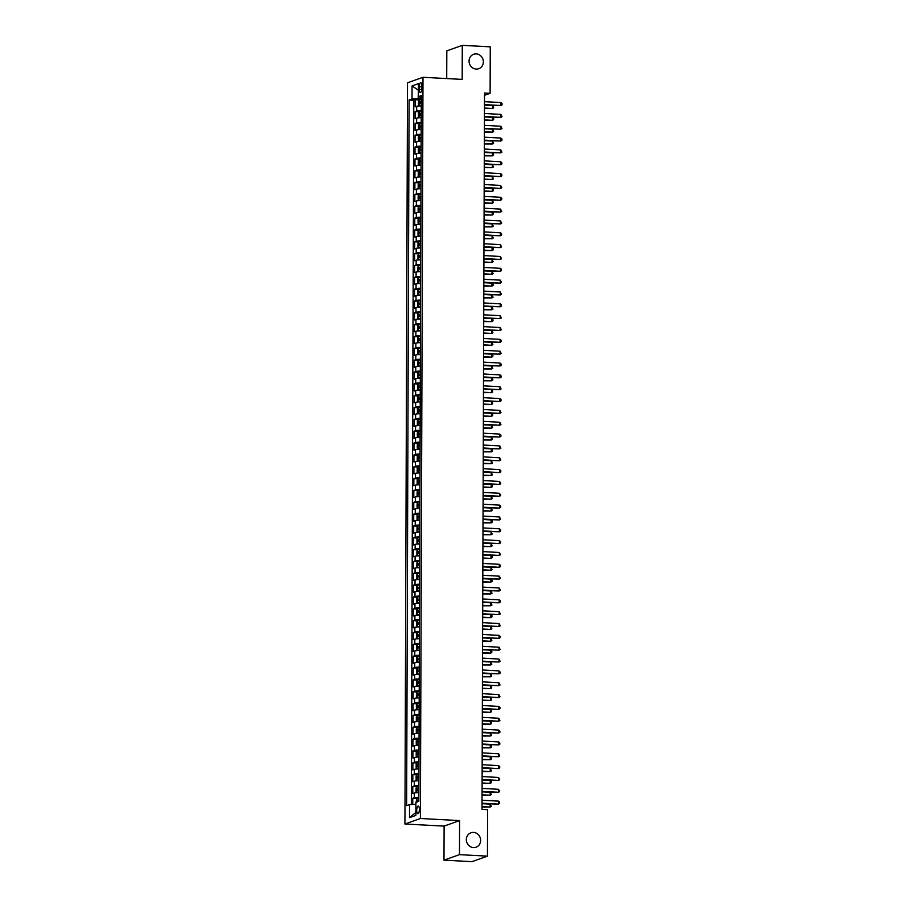 <?xml version="1.0" encoding="UTF-8"?>
<svg xmlns="http://www.w3.org/2000/svg" width="907" height="907" viewBox="0 0 907 907"><rect width="100%" height="100%" fill="white"/><g stroke="black" fill="none" stroke-linecap="round" stroke-linejoin="round"><path stroke-width="1.36" d="M473.533 832.422A7.653 7.097 -109.6 0 1 476.073 847.206A7.653 7.097 -109.6 0 1 466.459 841.016A7.653 7.097 -109.6 0 1 473.533 832.422M476.243 53.91A7.653 7.097 -109.6 0 1 478.783 68.694A7.653 7.097 -109.6 0 1 469.18 62.504A7.653 7.097 -109.6 0 1 476.243 53.91M419.385 809.407A3.821 1.326 -86.9 0 0 418.252 806.062A3.821 1.326 -86.9 0 0 416.71 810.359A3.821 1.326 -86.9 0 0 417.844 813.692A3.821 1.326 -86.9 0 0 419.385 809.407M443.988 860.153L459.464 854.643L459.577 820.597L444.113 826.107L443.988 860.153L471.98 861.65L487.444 856.14L487.603 809.668L482.002 809.373L484.508 93.024L490.109 93.319L490.268 46.847L462.287 45.35L446.822 50.86L446.72 78.569M444.113 826.107L404.93 824.01L407.515 82.798L422.991 77.288L420.395 818.499L404.93 824.01M421.256 105.892A4.784 0.646 -179.8 0 0 416.687 106.3L415.168 106.833L415.191 99.736L419.227 99.951M421.245 110.631A4.784 0.646 -179.8 0 0 416.676 111.028L415.145 111.572L419.181 111.788M415.145 111.572L415.123 118.681L416.653 118.137A4.784 0.646 -179.8 0 1 421.222 117.729M421.177 129.576A4.784 0.646 -179.8 0 0 416.608 129.973L415.077 130.517L415.111 123.42L419.147 123.635M421.131 141.413A4.784 0.646 -179.8 0 0 416.562 141.821L415.043 142.365L415.066 135.256L419.102 135.472M421.097 153.26A4.784 0.646 -179.8 0 0 416.528 153.657L414.998 154.201L415.021 147.093L419.057 147.308M421.052 165.097A4.784 0.646 -179.8 0 0 416.483 165.493L414.964 166.038L414.987 158.94L419.023 159.156M421.007 176.933A4.784 0.646 -179.8 0 0 416.438 177.341L414.918 177.885L414.941 170.777L418.977 170.992M420.973 188.781A4.784 0.646 -179.8 0 0 416.404 189.178L414.873 189.722L414.896 182.613L418.932 182.829M420.927 200.617A4.784 0.646 -179.8 0 0 416.358 201.014L414.839 201.558L414.862 194.461L418.898 194.676M420.882 212.453A4.784 0.646 -179.8 0 0 416.324 212.862L414.794 213.406L414.816 206.297L418.853 206.513M420.848 224.301A4.784 0.646 -179.8 0 0 416.279 224.698L414.748 225.242L414.782 218.134L418.807 218.349M420.803 236.137A4.784 0.646 -179.8 0 0 416.234 236.534L414.714 237.078L414.737 229.981L418.773 230.197M420.757 247.974A4.784 0.646 -179.8 0 0 416.2 248.382L414.669 248.926L414.692 241.818L418.728 242.033M420.723 259.821A4.784 0.646 -179.8 0 0 416.154 260.218L414.624 260.762L414.658 253.654L418.694 253.881M420.678 271.658A4.784 0.646 -179.8 0 0 416.109 272.066L414.59 272.599L414.612 265.502L418.649 265.717M420.644 283.494A4.784 0.646 -179.8 0 0 416.075 283.902L414.544 284.447L414.567 277.338L418.603 277.553M420.599 295.342A4.784 0.646 -179.8 0 0 416.03 295.739L414.499 296.283L414.533 289.186L418.569 289.401M420.553 307.178A4.784 0.646 -179.8 0 0 415.984 307.586L414.465 308.131L414.488 301.022L418.524 301.237M420.519 319.026A4.784 0.646 -179.8 0 0 415.95 319.423L414.42 319.967L414.442 312.858L418.478 313.074M420.474 330.862A4.784 0.646 -179.8 0 0 415.905 331.259L414.386 331.803L414.408 324.706L418.444 324.921M420.429 342.699A4.784 0.646 -179.8 0 0 415.86 343.107L414.34 343.651L414.363 336.542L418.399 336.758M420.395 354.546A4.784 0.646 -179.8 0 0 415.825 354.943L414.295 355.487L414.318 348.379L418.354 348.594M420.349 366.383A4.784 0.646 -179.8 0 0 415.78 366.779L414.261 367.324L414.284 360.226L418.32 360.442M420.304 378.219A4.784 0.646 -179.8 0 0 415.746 378.627L414.216 379.171L414.238 372.063L418.274 372.278M420.27 390.067A4.784 0.646 -179.8 0 0 415.701 390.464L414.17 391.008L414.193 383.899L418.229 384.115M420.224 401.903A4.784 0.646 -179.8 0 0 415.655 402.3L414.136 402.844L414.159 395.747L418.195 395.962M420.179 413.739A4.784 0.646 -179.8 0 0 415.621 414.148L414.091 414.692L414.114 407.583L418.15 407.799M420.145 425.587A4.784 0.646 -179.8 0 0 415.576 425.984L414.046 426.528L414.08 419.419L418.104 419.646M420.1 437.423A4.784 0.646 -179.8 0 0 415.531 437.832L414.011 438.364L414.034 431.267L418.07 431.483M420.054 449.26A4.784 0.646 -179.8 0 0 415.497 449.668L413.966 450.212L413.989 443.104L418.025 443.319M420.02 461.107A4.784 0.646 -179.8 0 0 415.451 461.504L413.921 462.048L413.955 454.951L417.991 455.167M419.975 472.944A4.784 0.646 -179.8 0 0 415.406 473.352L413.887 473.896L413.909 466.788L417.946 467.003M419.941 484.792A4.784 0.646 -179.8 0 0 415.372 485.188L413.841 485.733L413.864 478.624L417.9 478.839M419.896 496.628A4.784 0.646 -179.8 0 0 415.327 497.025L413.796 497.569L413.83 490.472L417.866 490.687M419.85 508.464A4.784 0.646 -179.8 0 0 415.281 508.872L413.762 509.417L413.785 502.308L417.821 502.523M419.816 520.312A4.784 0.646 -179.8 0 0 415.247 520.709L413.717 521.253L413.739 514.144L417.776 514.36M419.771 532.148A4.784 0.646 -179.8 0 0 415.202 532.545L413.683 533.089L413.705 525.992L417.742 526.207M419.726 543.985A4.784 0.646 -179.8 0 0 415.157 544.393L413.637 544.937L413.66 537.828L417.696 538.044M419.692 555.832A4.784 0.646 -179.8 0 0 415.123 556.229L413.592 556.773L413.615 549.665L417.651 549.88M419.646 567.669A4.784 0.646 -179.8 0 0 415.077 568.065L413.558 568.61L413.581 561.512L417.617 561.728M419.601 579.505A4.784 0.646 -179.8 0 0 415.043 579.913L413.513 580.457L413.535 573.349L417.571 573.564M419.567 591.353A4.784 0.646 -179.8 0 0 414.998 591.749L413.467 592.294L413.49 585.185L417.526 585.412M419.522 603.189A4.784 0.646 -179.8 0 0 414.952 603.597L413.433 604.13L413.456 597.033L417.492 597.248M419.476 615.025A4.784 0.646 -179.8 0 0 414.918 615.434L413.388 615.978L413.411 608.869L417.447 609.085M419.442 626.873A4.784 0.646 -179.8 0 0 414.873 627.27L413.343 627.814L413.377 620.717L417.413 620.932M419.397 638.709A4.784 0.646 -179.8 0 0 414.828 639.118L413.309 639.662L413.331 632.553L417.367 632.769M419.363 650.557A4.784 0.646 -179.8 0 0 414.794 650.954L413.263 651.498L413.286 644.389L417.322 644.605M419.317 662.393A4.784 0.646 -179.8 0 0 414.748 662.79L413.218 663.334L413.252 656.237L417.288 656.453M419.272 674.23A4.784 0.646 -179.8 0 0 414.703 674.638L413.184 675.182L413.207 668.074L417.243 668.289M419.238 686.077A4.784 0.646 -179.8 0 0 414.669 686.474L413.138 687.018L413.161 679.91L417.197 680.125M419.193 697.914A4.784 0.646 -179.8 0 0 414.624 698.311L413.093 698.855L413.127 691.758L417.163 691.973M419.147 709.75A4.784 0.646 -179.8 0 0 414.578 710.158L413.059 710.703L413.082 703.594L417.118 703.809M419.113 721.598A4.784 0.646 -179.8 0 0 414.544 721.995L413.014 722.539L413.036 715.43L417.073 715.646M419.068 733.434A4.784 0.646 -179.8 0 0 414.499 733.831L412.98 734.375L413.002 727.278L417.039 727.493M419.023 745.271A4.784 0.646 -179.8 0 0 414.454 745.679L412.934 746.223L412.957 739.114L416.993 739.33M418.989 757.118A4.784 0.646 -179.8 0 0 414.42 757.515L412.889 758.059L412.912 750.951L416.948 751.177M418.943 768.955A4.784 0.646 -179.8 0 0 414.374 769.363L412.855 769.896L412.878 762.798L416.914 763.014M418.898 780.791A4.784 0.646 -179.8 0 0 414.34 781.199L412.81 781.743L412.832 774.635L416.869 774.85M418.864 792.639A4.784 0.646 -179.8 0 0 414.295 793.035L412.764 793.58L412.798 786.482L416.823 786.698M419.283 86.777L419.272 89.374A3.707 1.281 -86.9 0 0 420.372 92.616A3.707 1.281 -86.9 0 0 421.857 88.455L421.868 85.848A3.707 1.281 -86.9 0 0 420.769 82.616A3.707 1.281 -86.9 0 0 419.283 86.777L421.868 86.913M418.388 90.303L418.161 98.58L412.016 98.942L409.091 99.985L406.631 805.665L409.556 804.622L409.51 817.649L415.86 815.393L415.905 802.366L418.83 801.323L421.29 95.632L418.365 96.675L421.29 97.514M412.016 98.942L412.061 85.916L418.41 83.648L418.365 96.675M415.191 99.736L413.785 100.235L411.336 804.52M418.841 797.378A4.784 0.646 0.2 0 0 414.272 797.775L412.753 798.319L412.73 804.441M412.798 786.482L414.318 785.938A4.784 0.646 0.2 0 1 418.887 785.53M412.832 774.635L414.363 774.09A4.784 0.646 0.2 0 1 418.932 773.694M412.878 762.798L414.397 762.254A4.784 0.646 0.2 0 1 418.966 761.857M412.912 750.951L414.442 750.418A4.784 0.646 0.2 0 1 419.011 750.01M412.957 739.114L414.488 738.57A4.784 0.646 0.2 0 1 419.057 738.173M413.002 727.278L414.522 726.734A4.784 0.646 0.2 0 1 419.091 726.326M413.036 715.43L414.567 714.886A4.784 0.646 0.2 0 1 419.136 714.489M413.082 703.594L414.612 703.05A4.784 0.646 0.2 0 1 419.17 702.653M413.127 691.758L414.646 691.213A4.784 0.646 0.2 0 1 419.215 690.805M413.161 679.91L414.692 679.366A4.784 0.646 0.2 0 1 419.261 678.969M413.207 668.074L414.737 667.529A4.784 0.646 0.2 0 1 419.295 667.133M413.252 656.237L414.771 655.693A4.784 0.646 0.2 0 1 419.34 655.285M413.286 644.389L414.816 643.845A4.784 0.646 0.2 0 1 419.385 643.448M413.331 632.553L414.85 632.009A4.784 0.646 0.2 0 1 419.419 631.612M413.377 620.717L414.896 620.173A4.784 0.646 0.2 0 1 419.465 619.764M413.411 608.869L414.941 608.325A4.784 0.646 0.2 0 1 419.51 607.928M413.456 597.033L414.975 596.489A4.784 0.646 0.2 0 1 419.544 596.08M413.49 585.185L415.021 584.652A4.784 0.646 0.2 0 1 419.59 584.244M413.535 573.349L415.066 572.805A4.784 0.646 0.2 0 1 419.635 572.408M413.581 561.512L415.1 560.968A4.784 0.646 0.2 0 1 419.669 560.56M413.615 549.665L415.145 549.12A4.784 0.646 0.2 0 1 419.714 548.724M413.66 537.828L415.191 537.284A4.784 0.646 0.2 0 1 419.76 536.887M413.705 525.992L415.225 525.448A4.784 0.646 0.2 0 1 419.794 525.04M413.739 514.144L415.27 513.6A4.784 0.646 0.2 0 1 419.839 513.203M413.785 502.308L415.315 501.764A4.784 0.646 0.2 0 1 419.873 501.367M413.83 490.472L415.349 489.927A4.784 0.646 0.2 0 1 419.918 489.519M413.864 478.624L415.395 478.08A4.784 0.646 0.2 0 1 419.964 477.683M413.909 466.788L415.44 466.243A4.784 0.646 0.2 0 1 419.998 465.847M413.955 454.951L415.474 454.407A4.784 0.646 0.2 0 1 420.043 453.999M413.989 443.104L415.519 442.559A4.784 0.646 0.2 0 1 420.088 442.163M414.034 431.267L415.553 430.723A4.784 0.646 0.2 0 1 420.122 430.315M414.08 419.419L415.599 418.887A4.784 0.646 0.2 0 1 420.168 418.478M414.114 407.583L415.644 407.039A4.784 0.646 0.2 0 1 420.213 406.642M414.159 395.747L415.678 395.203A4.784 0.646 0.2 0 1 420.247 394.794M414.193 383.899L415.723 383.355A4.784 0.646 0.2 0 1 420.292 382.958M414.238 372.063L415.769 371.519A4.784 0.646 0.2 0 1 420.338 371.122M414.284 360.226L415.803 359.682A4.784 0.646 0.2 0 1 420.372 359.274M414.318 348.379L415.848 347.835A4.784 0.646 0.2 0 1 420.417 347.438M414.363 336.542L415.894 335.998A4.784 0.646 0.2 0 1 420.451 335.601M414.408 324.706L415.928 324.162A4.784 0.646 0.2 0 1 420.497 323.754M414.442 312.858L415.973 312.314A4.784 0.646 0.2 0 1 420.542 311.917M414.488 301.022L416.018 300.478A4.784 0.646 0.2 0 1 420.576 300.081M414.533 289.186L416.052 288.641A4.784 0.646 0.2 0 1 420.621 288.233M414.567 277.338L416.098 276.794A4.784 0.646 0.2 0 1 420.667 276.397M414.612 265.502L416.132 264.957A4.784 0.646 0.2 0 1 420.701 264.549M414.658 253.654L416.177 253.121A4.784 0.646 0.2 0 1 420.746 252.713M414.692 241.818L416.222 241.273A4.784 0.646 0.2 0 1 420.791 240.877M414.737 229.981L416.256 229.437A4.784 0.646 0.2 0 1 420.825 229.029M414.782 218.134L416.302 217.589A4.784 0.646 0.2 0 1 420.871 217.192M414.816 206.297L416.347 205.753A4.784 0.646 0.2 0 1 420.916 205.356M414.862 194.461L416.381 193.917A4.784 0.646 0.2 0 1 420.95 193.508M414.896 182.613L416.426 182.069A4.784 0.646 0.2 0 1 420.995 181.672M414.941 170.777L416.472 170.233A4.784 0.646 0.2 0 1 421.041 169.836M414.987 158.94L416.506 158.396A4.784 0.646 0.2 0 1 421.075 157.988M415.021 147.093L416.551 146.549A4.784 0.646 0.2 0 1 421.12 146.152M415.066 135.256L416.596 134.712A4.784 0.646 0.2 0 1 421.154 134.315M415.111 123.42L416.63 122.876A4.784 0.646 0.2 0 1 421.199 122.468M421.279 98.75L418.161 98.58M459.464 854.643L487.444 856.14M459.577 820.597L420.395 818.499M422.991 77.288L462.162 79.397L462.287 45.35M484.497 95.314L490.109 93.319M418.388 90.224L412.061 85.916M415.894 804.282L415.871 812.491M413.785 100.235L409.091 99.985M412.753 798.319L416.789 798.534M409.556 804.622L415.701 804.271M409.51 817.649L415.667 812.559M484.463 105.053L500.913 105.507L484.463 104.622M500.925 102.548L502.07 103.625L502.059 104.804L500.913 105.507L500.925 102.548L484.474 101.663M421.279 99.532L419.329 99.77L418.49 101.255L418.478 104.804L419.306 105.688L421.256 105.45M419.306 105.688L421.256 105.677M484.451 108.477L492.558 108.489L492.569 105.529L484.463 105.087M421.267 101.777L419.771 101.913L419.771 103.33L421.267 103.194M484.451 108.046L492.558 108.489L493.703 107.786L492.569 105.529M484.429 116.89L500.879 117.343L484.429 116.47M500.891 114.384L502.025 116.652L500.879 117.343L500.891 114.384L484.44 113.5M484.383 128.737L500.834 129.191L484.383 128.306M500.845 126.232L501.979 128.488L500.834 129.191L500.845 126.232L484.395 125.347M484.327 143.567L492.433 144.009L492.444 141.05L484.338 140.608L500.789 141.027L484.338 140.143M500.8 138.068L501.945 139.145L501.934 140.324L500.789 141.027L500.8 138.068L484.349 137.184M484.293 155.414L492.388 155.845L492.399 152.886L484.304 152.455L500.755 152.864L484.304 151.991M500.766 149.904L501.9 152.172L500.755 152.864L500.766 149.904L484.315 149.031M421.245 111.368L419.283 111.606L418.444 113.092L418.433 116.64L419.249 117.502L421.222 117.286M419.261 111.652L419.249 117.502L421.222 117.525M484.417 120.314L492.512 120.325L492.524 117.366L484.429 116.935M421.233 113.613L419.737 113.749L419.726 115.178L421.222 115.042M484.417 119.894L492.512 120.325L493.657 119.622L493.669 118.443L492.524 117.366M421.199 123.205L419.249 123.454L418.41 124.928L418.399 128.488L419.204 129.35L421.177 129.134M419.227 123.488L419.204 129.35L421.177 129.361M484.372 132.161L492.478 132.161L492.49 129.202L484.383 128.771M421.188 125.461L419.692 125.597L419.68 127.014L421.188 126.878M484.372 131.73L492.478 132.161L493.623 131.47L492.49 129.202M421.154 135.052L419.204 135.29L418.365 136.776L418.354 140.324L419.181 141.209L421.131 140.97M419.181 141.209L421.131 141.197M484.327 143.998L492.433 144.009L493.578 143.306L492.444 141.05M421.154 137.297L419.646 137.433L419.646 138.862L421.143 138.714M421.12 146.889L419.159 147.127L418.32 148.612L418.308 152.161L419.125 153.034L421.097 152.807M419.147 147.172L419.125 153.034L421.097 153.045M484.293 155.845L492.388 155.845L493.533 155.142L493.544 153.963L492.399 152.886M421.109 149.133L419.612 149.281L419.601 150.698L421.097 150.562M484.247 167.251L492.354 167.682L492.365 164.723L484.259 164.292L500.709 164.711L484.259 163.827M500.721 161.752L501.866 162.829L501.854 164.008L500.709 164.711L500.721 161.752L484.27 160.868M421.075 158.725L419.125 158.974L418.286 160.448L418.274 164.008L419.102 164.893L421.052 164.655M419.102 164.893L421.052 164.881M484.247 167.682L492.354 167.682L493.499 166.99L492.365 164.723M421.063 160.981L419.567 161.117L419.556 162.534L421.063 162.398M484.213 176.094L500.675 176.548L484.225 175.663M500.675 173.588L501.82 174.666L501.82 175.856L500.675 176.548L500.675 173.588L484.225 172.704M484.179 187.93L500.63 188.384L484.179 187.511M500.641 185.425L501.775 187.692L500.63 188.384L500.641 185.425L484.191 184.552M484.134 199.778L500.585 200.232L484.134 199.347M500.596 197.273L501.741 198.35L501.73 199.529L500.585 200.232L500.596 197.273L484.145 196.388M484.089 211.614L500.551 212.068L484.1 211.184M500.562 209.109L501.696 211.376L500.551 212.068L500.562 209.109L484.111 208.225M484.055 223.462L500.505 223.916L484.055 223.031M500.517 220.945L501.65 223.213L500.505 223.916L500.517 220.945L484.066 220.072M421.029 170.573L419.079 170.811L418.24 172.296L418.229 175.845L419.057 176.729L421.007 176.491M419.057 176.729L421.007 176.729M484.202 179.518L492.308 179.529L492.32 176.57L484.213 176.128M421.029 172.818L419.522 172.954L419.522 174.382L421.018 174.246M484.202 179.087L492.308 179.529L493.453 178.826L492.32 176.57M420.995 182.409L419.045 182.647L418.195 184.132L418.184 187.681L419.023 188.577L420.973 188.327M419.023 188.577L420.973 188.565M484.168 191.366L492.274 191.366L492.274 188.407L484.179 187.976M420.984 184.665L419.488 184.801L419.476 186.218L420.984 186.082M484.168 190.935L492.274 191.366L493.408 190.674L493.419 189.484L492.274 188.407M420.95 194.257L419 194.495L418.161 195.969L418.15 199.529L418.955 200.39L420.927 200.175M418.977 194.529L418.955 200.39L420.927 200.402M484.123 203.202L492.229 203.202L492.24 200.243L484.134 199.812M420.939 196.502L419.442 196.638L419.442 198.055L420.939 197.919M484.123 202.771L492.229 203.202L493.374 202.51L492.24 200.243M420.905 206.093L418.955 206.331L418.116 207.816L418.104 211.365L418.921 212.227L420.893 212.011M418.932 206.365L418.921 212.227L420.882 212.249M484.077 215.038L492.184 215.05L492.195 212.091L484.089 211.648M420.905 208.338L419.397 208.474L419.397 209.902L420.893 209.766M484.089 214.619L492.184 215.05L493.329 214.347L493.34 213.168L492.195 212.091M420.871 217.929L418.921 218.168L418.07 219.653L418.059 223.201L418.898 224.097L420.848 223.848M418.898 224.097L420.848 224.086M484.043 226.886L492.15 226.886L492.15 223.927L484.055 223.496M420.859 220.186L419.363 220.322L419.351 221.739L420.859 221.603M484.043 226.455L492.15 226.886L493.295 226.194L492.15 223.927M483.998 238.292L492.104 238.734L492.116 235.763L484.009 235.332L500.46 235.752L484.009 234.868M500.471 232.793L501.616 233.87L501.605 235.049L500.46 235.752L500.471 232.793L484.021 231.909M420.825 229.777L418.875 230.015L418.036 231.5L418.025 235.049L418.853 235.933L420.803 235.695M418.853 235.933L420.803 235.922M483.998 238.722L492.104 238.734L493.249 238.031L492.116 235.763M420.814 232.022L419.317 232.158L419.317 233.575L420.814 233.439M483.964 250.139L492.059 250.57L492.07 247.611L483.975 247.18L500.426 247.588L483.975 246.715M500.437 244.629L501.571 246.897L500.426 247.588L500.437 244.629L483.987 243.745M420.78 241.613L418.83 241.852L417.991 243.337L417.98 246.885L418.807 247.77L420.769 247.532M418.807 247.77L420.769 247.77M483.953 250.559L492.059 250.57L493.204 249.867L493.215 248.688L492.07 247.611M420.78 243.858L419.272 243.994L419.272 245.423L420.769 245.287M483.919 261.976L492.025 262.406L492.036 259.447L483.93 259.017L500.381 259.436L483.93 258.552M500.392 256.477L501.526 258.733L500.381 259.436L500.392 256.477L483.941 255.593M420.746 253.45L418.796 253.699L417.957 255.173L417.934 258.733L418.773 259.617L420.723 259.368M418.773 259.617L420.723 259.606M483.919 262.406L492.025 262.406L493.17 261.715L492.036 259.447M420.735 255.706L419.238 255.842L419.227 257.259L420.735 257.123M483.885 270.819L500.335 271.272L483.885 270.388M500.347 268.313L501.492 269.39L501.48 270.569L500.335 271.272L500.347 268.313L483.896 267.429M420.701 265.298L418.751 265.536L417.912 267.021L417.9 270.569L418.728 271.454L420.678 271.216M418.728 271.454L420.678 271.442M483.873 274.243L491.979 274.254L491.991 271.295L483.885 270.853M420.689 267.542L419.193 267.678L419.193 269.096L420.689 268.96M483.873 273.812L491.979 274.254L493.125 273.551L491.991 271.295M483.85 282.655L500.301 283.109L483.85 282.236M500.313 280.15L501.446 282.417L500.301 283.109L500.313 280.15L483.862 279.277M420.655 277.134L418.705 277.372L417.866 278.857L417.855 282.406L418.671 283.267L420.644 283.052M418.683 277.417L418.671 283.267L420.644 283.29M483.839 286.079L491.934 286.09L491.945 283.131L483.85 282.701M420.655 279.379L419.147 279.515L419.147 280.943L420.644 280.807M483.839 285.66L491.934 286.09L493.079 285.388L493.091 284.208L491.945 283.131M483.805 294.503L500.256 294.956L483.805 294.072M500.267 291.997L501.401 294.253L500.256 294.956L500.267 291.997L483.816 291.113M420.621 288.97L418.671 289.22L417.832 290.693L417.81 294.253L418.626 295.115L420.599 294.9M418.649 289.254L418.626 295.115L420.599 295.126M483.794 297.927L491.9 297.927L491.911 294.968L483.805 294.537M420.61 291.226L419.113 291.362L419.102 292.78L420.61 292.644M483.794 297.496L491.9 297.927L493.045 297.235L491.911 294.968M483.76 306.339L500.211 306.793L483.76 305.908M500.222 303.834L501.367 304.911L501.356 306.09L500.211 306.793L500.222 303.834L483.771 302.949M483.726 318.176L500.176 318.629L483.726 317.756M500.188 315.67L501.322 317.938L500.176 318.629L500.188 315.67L483.737 314.797M483.669 333.016L491.775 333.447L491.787 330.488L483.68 330.057L500.131 330.477L483.68 329.592M500.142 327.518L501.276 329.774L500.131 330.477L500.142 327.518L483.692 326.633M483.624 344.853L491.73 345.295L491.741 342.336L483.635 341.894L500.097 342.313L483.646 341.429M500.097 339.354L501.242 340.431L501.231 341.622L500.097 342.313L500.097 339.354L483.646 338.47M483.59 356.7L491.685 357.131L491.696 354.172L483.601 353.741L500.052 354.149L483.601 353.277M500.063 351.19L501.197 353.458L500.052 354.149L500.063 351.19L483.612 350.317M483.556 365.544L500.006 365.997L483.556 365.113M500.018 363.038L501.163 364.115L501.152 365.294L500.006 365.997L500.018 363.038L483.567 362.154M483.51 377.38L499.972 377.834L483.522 376.949M499.972 374.874L501.118 375.952L501.118 377.142L499.972 377.834L499.972 374.874L483.522 373.99M483.476 389.228L499.927 389.681L483.476 388.797M499.938 386.711L501.072 388.978L499.927 389.681L499.938 386.711L483.488 385.838M483.431 401.064L499.882 401.518L483.431 400.633M499.893 398.558L501.038 399.636L501.027 400.815L499.882 401.518L499.893 398.558L483.442 397.674M483.397 412.9L499.848 413.354L483.397 412.481M499.859 410.395L500.993 412.662L499.848 413.354L499.859 410.395L483.408 409.51M483.34 427.741L491.447 428.172L491.458 425.213L483.352 424.782L499.802 425.202L483.352 424.317M499.814 422.243L500.947 424.499L499.802 425.202L499.814 422.243L483.363 421.358M483.295 439.578L491.401 440.02L491.413 437.061L483.306 436.618L499.757 437.038L483.306 436.154M499.768 434.079L500.913 435.156L500.902 436.335L499.757 437.038L499.768 434.079L483.318 433.195M483.272 448.421L499.723 448.874L483.272 448.001M499.734 445.915L500.868 448.183L499.723 448.874L499.734 445.915L483.284 445.042M483.227 460.268L499.678 460.722L483.227 459.838M499.689 457.763L500.823 460.019L499.678 460.722L499.689 457.763L483.238 456.879M483.182 472.105L499.632 472.558L483.182 471.674M499.644 469.599L500.789 470.676L500.777 471.855L499.632 472.558L499.644 469.599L483.193 468.715M483.148 483.941L499.598 484.395L483.148 483.522M499.61 481.436L500.743 483.703L499.598 484.395L499.61 481.436L483.159 480.563M483.102 495.789L499.553 496.242L483.102 495.358M499.564 493.283L500.698 495.539L499.553 496.242L499.564 493.283L483.114 492.399M483.046 510.618L491.152 511.06L491.163 508.101L483.057 507.659L499.508 508.079L483.057 507.194M499.519 505.12L500.664 506.197L500.653 507.387L499.508 508.079L499.519 505.12L483.068 504.235M420.576 300.818L418.626 301.056L417.787 302.541L417.776 306.09L418.58 306.951L420.553 306.736M418.603 301.09L418.58 306.951L420.553 306.963M483.748 309.763L491.855 309.775L491.866 306.815L483.76 306.373M420.576 303.063L419.068 303.199L419.068 304.627L420.565 304.48M483.748 309.332L491.855 309.775L493 309.072L491.866 306.815M420.542 312.654L418.58 312.892L417.742 314.378L417.73 317.926L418.569 318.81L420.519 318.572M418.569 318.81L420.519 318.81M483.714 321.611L491.809 321.611L491.821 318.652L483.726 318.221M420.531 314.91L419.034 315.046L419.023 316.464L420.519 316.328M483.714 321.18L491.809 321.611L492.955 320.908L492.966 319.729L491.821 318.652M420.497 324.491L418.546 324.74L417.708 326.214L417.696 329.774L418.501 330.636L420.474 330.42M418.524 324.774L418.501 330.636L420.474 330.647M483.669 333.447L491.775 333.447L492.92 332.756L491.787 330.488M420.485 326.747L418.989 326.883L418.977 328.3L420.485 328.164M420.451 336.338L418.501 336.576L417.662 338.062L417.651 341.61L418.478 342.495L420.429 342.256M418.478 342.495L420.429 342.495M483.624 345.284L491.73 345.295L492.875 344.592L491.741 342.336M420.451 338.583L418.943 338.719L418.943 340.148L420.44 340.012M420.417 348.175L418.456 348.413L417.617 349.898L417.605 353.447L418.444 354.342L420.395 354.093M418.444 354.342L420.395 354.331M483.59 357.131L491.685 357.131L492.83 356.44L492.841 355.249L491.696 354.172M420.406 350.431L418.909 350.567L418.898 351.984L420.395 351.848M420.372 360.022L418.422 360.26L417.583 361.734L417.571 365.294L418.399 366.179L420.349 365.94M418.399 366.179L420.349 366.167M483.544 368.968L491.651 368.968L491.662 366.009L483.556 365.578M420.36 362.267L418.864 362.403L418.864 363.82L420.36 363.684M483.544 368.537L491.651 368.968L492.796 368.276L491.662 366.009M420.326 371.859L418.376 372.097L417.537 373.582L417.526 377.131L418.331 377.992L420.315 377.777M418.354 372.131L418.331 377.992L420.304 378.015M483.499 380.804L491.605 380.815L491.617 377.856L483.51 377.414M420.326 374.103L418.819 374.24L418.819 375.668L420.315 375.532M483.51 380.384L491.605 380.815L492.75 380.112L492.762 378.933L491.617 377.856M420.292 383.695L418.342 383.933L417.492 385.418L417.481 388.967L418.297 389.84L420.27 389.613M418.32 383.978L418.297 389.84L420.27 389.851M483.465 392.652L491.571 392.652L491.571 389.693L483.476 389.262M420.281 385.951L418.785 386.087L418.773 387.504L420.281 387.368M483.465 392.221L491.571 392.652L492.716 391.96L491.571 389.693M420.247 395.543L418.297 395.781L417.458 397.266L417.447 400.815L418.274 401.699L420.224 401.461M418.274 401.699L420.224 401.688M483.42 404.488L491.526 404.499L491.537 401.529L483.431 401.098M420.236 397.788L418.739 397.924L418.739 399.341L420.236 399.205M483.42 404.057L491.526 404.499L492.671 403.796L491.537 401.529M420.202 407.379L418.252 407.617L417.413 409.102L417.401 412.651L418.218 413.513L420.19 413.297M418.229 407.651L418.218 413.513L420.179 413.535M483.374 416.324L491.481 416.336L491.492 413.377L483.397 412.946M420.202 409.624L418.694 409.76L418.694 411.188L420.19 411.052M483.386 415.905L491.481 416.336L492.626 415.633L492.637 414.454L491.492 413.377M420.168 419.215L418.218 419.465L417.367 420.939L417.356 424.499L418.172 425.36L420.145 425.134M418.195 419.499L418.172 425.36L420.145 425.372M483.34 428.172L491.447 428.172L492.592 427.48L491.458 425.213M420.156 421.472L418.66 421.608L418.649 423.025L420.156 422.889M420.122 431.063L418.172 431.301L417.333 432.786L417.322 436.335L418.15 437.219L420.1 436.981M418.15 437.219L420.1 437.208M483.295 440.008L491.401 440.02L492.546 439.317L491.413 437.061M420.111 433.308L418.615 433.444L418.615 434.861L420.111 434.725M420.077 442.899L418.127 443.138L417.288 444.623L417.277 448.171L418.116 449.056L420.066 448.818M418.116 449.056L420.066 449.056M483.261 451.845L491.356 451.856L491.367 448.897L483.272 448.466M420.077 445.144L418.569 445.28L418.569 446.709L420.066 446.573M483.261 451.425L491.356 451.856L492.501 451.153L492.512 449.974L491.367 448.897M420.043 454.736L418.093 454.985L417.254 456.459L417.231 460.019L418.07 460.903L420.02 460.665M418.07 460.903L420.02 460.892M483.216 463.692L491.322 463.692L491.333 460.733L483.227 460.303M420.032 456.992L418.535 457.128L418.524 458.545L420.032 458.409M483.216 463.262L491.322 463.692L492.467 463.001L491.333 460.733M419.998 466.583L418.048 466.822L417.209 468.307L417.197 471.855L418.002 472.717L419.975 472.502M418.025 466.856L418.002 472.717L419.975 472.728M483.17 475.529L491.277 475.54L491.288 472.581L483.182 472.139M419.986 468.828L418.49 468.964L418.49 470.393L419.986 470.245M483.17 475.098L491.277 475.54L492.422 474.837L491.288 472.581M419.964 478.42L418.002 478.658L417.163 480.143L417.152 483.692L417.991 484.587L419.941 484.338M417.991 484.587L419.941 484.576M483.136 487.376L491.231 487.376L491.243 484.417L483.148 483.987M419.952 480.676L418.456 480.812L418.444 482.229L419.941 482.093M483.136 486.946L491.231 487.376L492.376 486.674L492.388 485.494L491.243 484.417M419.918 490.256L417.968 490.506L417.129 491.979L417.107 495.539L417.946 496.424L419.896 496.186M417.946 496.424L419.896 496.412M483.091 499.213L491.197 499.213L491.209 496.254L483.102 495.823M419.907 492.512L418.41 492.648L418.399 494.066L419.907 493.93M483.091 498.782L491.197 499.213L492.342 498.521L491.209 496.254M419.873 502.104L417.923 502.342L417.084 503.827L417.073 507.376L417.878 508.237L419.85 508.022M417.9 502.376L417.878 508.237L419.85 508.26M483.046 511.049L491.152 511.06L492.297 510.358L491.163 508.101M419.873 504.349L418.365 504.485L418.365 505.913L419.862 505.777M483.012 522.466L491.106 522.897L491.118 519.938L483.023 519.507L499.474 519.915L483.023 519.042M499.485 516.956L500.619 519.223L499.474 519.915L499.485 516.956L483.034 516.083M482.966 534.302L491.072 534.745L491.084 531.774L482.978 531.343L499.428 531.763L482.978 530.878M499.44 528.804L500.585 529.881L500.573 531.06L499.428 531.763L499.44 528.804L482.989 527.919M482.932 543.146L499.394 543.599L482.943 542.715M499.394 540.64L500.539 541.717L500.539 542.908L499.394 543.599L499.394 540.64L482.943 539.756M482.898 554.993L499.349 555.447L482.898 554.562M499.36 552.476L500.494 554.744L499.349 555.447L499.36 552.476L482.909 551.603M482.853 566.83L499.303 567.283L482.853 566.399M499.315 564.324L500.46 565.401L500.449 566.58L499.303 567.283L499.315 564.324L482.864 563.44M482.807 578.666L499.269 579.12L482.819 578.247M499.281 576.16L500.415 578.428L499.269 579.12L499.281 576.16L482.83 575.276M482.773 590.514L499.224 590.967L482.773 590.083M499.235 588.008L500.369 590.264L499.224 590.967L499.235 588.008L482.785 587.124M482.717 605.343L490.823 605.785L490.834 602.826L482.728 602.384L499.179 602.804L482.728 601.919M499.19 599.844L500.335 600.922L500.324 602.101L499.179 602.804L499.19 599.844L482.739 598.96M482.683 617.191L490.778 617.622L490.789 614.663L482.694 614.232L499.145 614.64L482.694 613.767M499.156 611.681L500.29 613.948L499.145 614.64L499.156 611.681L482.705 610.808M482.637 629.027L490.744 629.458L490.755 626.499L482.649 626.068L499.099 626.488L482.649 625.603M499.111 623.528L500.245 625.785L499.099 626.488L499.111 623.528L482.66 622.644M419.839 513.94L417.878 514.178L417.039 515.664L417.027 519.212L417.844 520.085L419.816 519.858M417.866 514.224L417.844 520.085L419.816 520.096M483.012 522.897L491.106 522.897L492.252 522.205L492.263 521.015L491.118 519.938M419.828 516.196L418.331 516.332L418.32 517.75L419.816 517.614M419.794 525.788L417.844 526.026L417.005 527.5L416.993 531.06L417.821 531.944L419.771 531.706M417.821 531.944L419.771 531.933M482.966 534.733L491.072 534.745L492.218 534.042L491.084 531.774M419.782 528.033L418.286 528.169L418.274 529.586L419.782 529.45M419.748 537.624L417.798 537.862L416.959 539.348L416.948 542.896L417.776 543.781L419.726 543.542M417.776 543.781L419.726 543.781M482.921 546.57L491.027 546.581L491.038 543.622L482.932 543.18M419.748 539.869L418.24 540.005L418.24 541.434L419.737 541.298M482.921 546.15L491.027 546.581L492.172 545.878L491.038 543.622M419.714 549.461L417.764 549.699L416.914 551.184L416.903 554.733L417.742 555.628L419.692 555.379M417.742 555.628L419.692 555.617M482.887 558.417L490.982 558.417L490.993 555.458L482.898 555.027M419.703 551.717L418.206 551.853L418.195 553.27L419.703 553.134M482.887 557.986L490.982 558.417L492.127 557.726L492.138 556.535L490.993 555.458M419.669 561.308L417.719 561.546L416.88 563.032L416.869 566.58L417.673 567.442L419.646 567.226M417.696 561.58L417.673 567.442L419.646 567.453M482.841 570.254L490.948 570.265L490.959 567.294L482.853 566.864M419.658 563.553L418.161 563.689L418.161 565.106L419.658 564.97M482.841 569.823L490.948 570.265L492.093 569.562L490.959 567.294M419.624 573.145L417.673 573.383L416.835 574.868L416.823 578.417L417.651 579.301L419.612 579.063M417.651 579.301L419.601 579.301M482.796 582.09L490.902 582.101L490.914 579.142L482.807 578.711M419.624 575.389L418.116 575.526L418.116 576.954L419.612 576.818M482.807 581.67L490.902 582.101L492.048 581.398L492.059 580.219L490.914 579.142M419.59 584.981L417.639 585.23L416.789 586.704L416.778 590.264L417.594 591.126L419.567 590.899M417.617 585.264L417.594 591.126L419.567 591.137M482.762 593.938L490.868 593.938L490.868 590.979L482.773 590.548M419.578 587.237L418.082 587.373L418.07 588.79L419.578 588.654M482.762 593.507L490.868 593.938L492.013 593.246L490.868 590.979M419.544 596.829L417.594 597.067L416.755 598.552L416.744 602.101L417.549 602.962L419.522 602.747M417.571 597.101L417.549 602.962L419.522 602.974M482.717 605.774L490.823 605.785L491.968 605.082L490.834 602.826M419.533 599.073L418.036 599.21L418.036 600.627L419.533 600.491M419.499 608.665L417.549 608.903L416.71 610.388L416.698 613.937L417.526 614.821L419.488 614.583M417.526 614.821L419.488 614.821M482.671 617.61L490.778 617.622L491.923 616.919L491.934 615.74L490.789 614.663M419.499 610.91L417.991 611.046L417.991 612.474L419.488 612.338M419.465 620.501L417.515 620.751L416.664 622.225L416.653 625.785L417.492 626.669L419.442 626.431M417.492 626.669L419.442 626.658M482.637 629.458L490.744 629.458L491.889 628.766L490.755 626.499M419.453 622.758L417.957 622.894L417.946 624.311L419.453 624.175M482.603 637.87L499.054 638.324L482.603 637.44M499.065 635.365L500.211 636.442L500.199 637.621L499.054 638.324L499.065 635.365L482.615 634.481M419.419 632.349L417.469 632.587L416.63 634.072L416.619 637.621L417.447 638.505L419.397 638.267M417.447 638.505L419.397 638.494M482.592 641.294L490.698 641.306L490.71 638.347L482.603 637.904M419.408 634.594L417.912 634.73L417.912 636.158L419.408 636.011M482.592 640.864L490.698 641.306L491.843 640.603L490.71 638.347M482.569 649.707L499.02 650.16L482.569 649.287M499.031 647.201L500.165 649.469L499.02 650.16L499.031 647.201L482.581 646.328M482.524 661.554L498.975 662.008L482.524 661.124M498.986 659.049L500.12 661.305L498.975 662.008L498.986 659.049L482.535 658.165M482.479 673.391L498.929 673.844L482.479 672.96M498.941 670.885L500.086 671.962L500.074 673.153L498.929 673.844L498.941 670.885L482.49 670.001M482.445 685.239L498.895 685.681L482.445 684.808M498.907 682.722L500.04 684.989L498.895 685.681L498.907 682.722L482.456 681.849M482.388 700.068L490.494 700.51L490.506 697.54L482.399 697.109L498.85 697.528L482.399 696.644M498.861 694.569L499.995 696.825L498.85 697.528L498.861 694.569L482.411 693.685M482.343 711.916L490.449 712.346L490.46 709.387L482.354 708.945L498.805 709.365L482.365 708.48M498.816 706.406L499.961 707.483L499.95 708.673L498.805 709.365L498.816 706.406L482.365 705.521M482.309 723.752L490.404 724.183L490.415 721.224L482.32 720.793L498.771 721.212L482.32 720.328M498.782 718.242L499.916 720.509L498.771 721.212L498.782 718.242L482.331 717.369M482.275 732.595L498.725 733.049L482.275 732.164M498.737 730.09L499.882 731.167L499.87 732.346L498.725 733.049L498.737 730.09L482.286 729.205M482.229 744.432L498.691 744.885L482.241 744.012M498.691 741.926L499.836 743.003L499.836 744.193L498.691 744.885L498.691 741.926L482.241 741.042M482.195 756.279L498.646 756.733L482.195 755.848M498.657 753.774L499.791 756.03L498.646 756.733L498.657 753.774L482.207 752.889M419.374 644.185L417.424 644.423L416.585 645.909L416.574 649.457L417.413 650.353L419.363 650.104M417.413 650.353L419.363 650.342M482.558 653.142L490.653 653.142L490.664 650.183L482.569 649.752M419.374 646.442L417.866 646.578L417.866 647.995L419.363 647.859M482.558 652.711L490.653 653.142L491.798 652.439L491.809 651.26L490.664 650.183M419.34 656.022L417.39 656.271L416.551 657.745L416.528 661.305L417.367 662.189L419.317 661.951M417.367 662.189L419.317 662.178M482.513 664.978L490.619 664.978L490.63 662.019L482.524 661.588M419.329 658.278L417.832 658.414L417.821 659.831L419.329 659.695M482.513 664.548L490.619 664.978L491.764 664.287L490.63 662.019M419.295 667.869L417.345 668.108L416.506 669.593L416.494 673.141L417.322 674.026L419.272 673.788M417.322 674.026L419.272 674.026M482.467 676.815L490.574 676.826L490.585 673.867L482.479 673.425M419.283 670.114L417.787 670.25L417.787 671.679L419.283 671.543M482.467 676.384L490.574 676.826L491.719 676.123L490.585 673.867M419.261 679.706L417.299 679.944L416.46 681.429L416.449 684.978L417.265 685.851L419.238 685.624M417.288 679.989L417.265 685.851L419.238 685.862M482.433 688.662L490.528 688.662L490.54 685.703L482.445 685.273M419.249 681.962L417.753 682.098L417.742 683.515L419.238 683.379M482.433 688.232L490.528 688.662L491.673 687.971L491.685 686.78L490.54 685.703M419.215 691.553L417.265 691.792L416.426 693.265L416.415 696.825L417.22 697.687L419.193 697.472M417.243 691.826L417.22 697.687L419.193 697.698M482.388 700.499L490.494 700.51L491.639 699.807L490.506 697.54M419.204 693.798L417.708 693.934L417.696 695.352L419.204 695.216M419.17 703.39L417.22 703.628L416.381 705.113L416.37 708.662L417.197 709.546L419.147 709.308M417.197 709.546L419.147 709.546M482.343 712.335L490.449 712.346L491.594 711.644L490.46 709.387M419.17 705.635L417.662 705.771L417.662 707.199L419.159 707.063M419.136 715.226L417.175 715.464L416.336 716.949L416.324 720.498L417.163 721.394L419.113 721.144M417.163 721.394L419.113 721.382M482.309 724.183L490.404 724.183L491.549 723.491L491.56 722.301L490.415 721.224M419.125 717.482L417.628 717.618L417.617 719.036L419.113 718.9M419.091 727.074L417.141 727.312L416.302 728.797L416.29 732.346L417.118 733.23L419.068 732.992M417.118 733.23L419.068 733.219M482.263 736.019L490.37 736.031L490.381 733.06L482.275 732.629M419.079 729.319L417.583 729.455L417.583 730.872L419.079 730.736M482.263 735.588L490.37 736.031L491.515 735.328L490.381 733.06M419.045 738.91L417.095 739.148L416.256 740.634L416.245 744.182L417.05 745.044L419.023 744.828M417.073 739.182L417.05 745.044L419.023 745.066M482.218 747.856L490.324 747.867L490.336 744.908L482.229 744.477M419.045 741.155L417.537 741.291L417.537 742.72L419.034 742.584M482.229 747.436L490.324 747.867L491.469 747.164L491.481 745.985L490.336 744.908M419.011 750.747L417.061 750.996L416.211 752.47L416.2 756.03L417.039 756.914L418.989 756.665M417.039 756.914L418.989 756.903M482.184 759.703L490.29 759.703L490.29 756.744L482.195 756.313M419 753.003L417.503 753.139L417.492 754.556L419 754.42M482.184 759.272L490.29 759.703L491.424 759.012L491.435 757.821L490.29 756.744M482.15 768.116L498.601 768.569L482.15 767.685M498.612 765.61L499.757 766.687L499.746 767.866L498.601 768.569L498.612 765.61L482.161 764.726M418.966 762.594L417.016 762.832L416.177 764.318L416.166 767.866L416.971 768.728L418.943 768.512M416.993 762.866L416.971 768.728L418.943 768.739M482.139 771.54L490.245 771.551L490.256 768.592L482.15 768.15M418.955 764.839L417.458 764.975L417.458 766.392L418.955 766.256M482.139 771.109L490.245 771.551L491.39 770.848L490.256 768.592M482.116 779.952L498.567 780.405L482.116 779.532M498.578 777.446L499.712 779.714L498.567 780.405L498.578 777.446L482.127 776.573M418.921 774.431L416.971 774.669L416.132 776.154L416.12 779.703L416.937 780.564L418.909 780.349M416.948 774.714L416.937 780.564L418.898 780.587M482.093 783.376L490.199 783.387L490.211 780.428L482.105 779.997M418.921 776.675L417.413 776.811L417.413 778.24L418.909 778.104M482.105 782.956L490.199 783.387L491.345 782.684L491.356 781.505L490.211 780.428M482.059 794.793L490.165 795.224L490.165 792.264L482.07 791.834L498.521 792.253L482.07 791.369M498.533 789.294L499.666 791.55L498.521 792.253L498.533 789.294L482.082 788.41M418.887 786.267L416.937 786.516L416.086 787.99L416.075 791.55L416.914 792.435L418.864 792.196M416.914 792.435L418.864 792.423M482.059 795.224L490.165 795.224L491.311 794.532L490.165 792.264M418.875 788.523L417.379 788.659L417.367 790.076L418.875 789.94M482.014 806.629L490.12 807.071L490.131 804.112L482.025 803.67L498.476 804.09L482.025 803.205M498.487 801.13L499.632 802.207L499.621 803.387L498.476 804.09L498.487 801.13L482.036 800.246M416.041 802.31L416.891 798.353L418.841 798.115M482.014 807.06L490.12 807.071L491.265 806.368L490.131 804.112M418.83 800.359L417.333 800.496L417.333 801.924M416.676 111.028L416.687 106.3M414.272 797.775L414.295 793.035M414.318 785.938L414.34 781.199M414.363 774.09L414.374 769.363M414.397 762.254L414.42 757.515M414.442 750.418L414.454 745.679M414.488 738.57L414.499 733.831M414.522 726.734L414.544 721.995M414.567 714.886L414.578 710.158M414.612 703.05L414.624 698.311M414.646 691.213L414.669 686.474M414.692 679.366L414.703 674.638M414.737 667.529L414.748 662.79M414.771 655.693L414.794 650.954M414.816 643.845L414.828 639.118M414.85 632.009L414.873 627.27M414.896 620.173L414.918 615.434M414.941 608.325L414.952 603.597M414.975 596.489L414.998 591.749M415.021 584.652L415.043 579.913M415.066 572.805L415.077 568.065M415.1 560.968L415.123 556.229M415.145 549.12L415.157 544.393M415.191 537.284L415.202 532.545M415.225 525.448L415.247 520.709M415.27 513.6L415.281 508.872M415.315 501.764L415.327 497.025M415.349 489.927L415.372 485.188M415.395 478.08L415.406 473.352M415.44 466.243L415.451 461.504M415.474 454.407L415.497 449.668M415.519 442.559L415.531 437.832M415.553 430.723L415.576 425.984M415.599 418.887L415.621 414.148M415.644 407.039L415.655 402.3M415.678 395.203L415.701 390.464M415.723 383.355L415.746 378.627M415.769 371.519L415.78 366.779M415.803 359.682L415.825 354.943M415.848 347.835L415.86 343.107M415.894 335.998L415.905 331.259M415.928 324.162L415.95 319.423M415.973 312.314L415.984 307.586M416.018 300.478L416.03 295.739M416.052 288.641L416.075 283.902M416.098 276.794L416.109 272.066M416.132 264.957L416.154 260.218M416.177 253.121L416.2 248.382M416.222 241.273L416.234 236.534M416.256 229.437L416.279 224.698M416.302 217.589L416.324 212.862M416.347 205.753L416.358 201.014M416.381 193.917L416.404 189.178M416.426 182.069L416.438 177.341M416.472 170.233L416.483 165.493M416.506 158.396L416.528 153.657M416.551 146.549L416.562 141.821M416.596 134.712L416.608 129.973M416.63 122.876L416.653 118.137M421.8 89.51L419.272 89.374M419.306 99.804L419.283 105.666M421.267 101.992L419.771 101.913M421.233 113.84L419.737 113.749M421.188 125.676L419.692 125.597M419.181 135.324L419.159 141.186M421.143 137.513L419.646 137.433M421.109 149.36L419.612 149.281M419.102 159.008L419.079 164.87M421.063 161.197L419.567 161.117M419.057 170.845L419.034 176.706M421.029 173.033L419.522 172.954M419.023 182.692L419 188.554M420.984 184.881L419.488 184.801M420.939 196.717L419.442 196.638M420.905 208.553L419.397 208.474M418.898 218.213L418.875 224.074M420.859 220.401L419.363 220.322M418.853 230.049L418.83 235.911M420.814 232.237L419.317 232.158M418.807 241.886L418.796 247.747M420.78 244.074L419.272 243.994M418.773 253.733L418.751 259.595M420.735 255.921L419.238 255.842M418.728 265.57L418.705 271.431M420.689 267.758L419.193 267.678M420.655 279.605L419.147 279.515M420.61 291.442L419.113 291.362M420.565 303.278L419.068 303.199M418.569 312.938L418.546 318.799M420.531 315.126L419.034 315.046M420.485 326.962L418.989 326.883M418.478 336.61L418.456 342.472M420.451 338.799L418.943 338.719M418.444 348.458L418.422 354.32M420.406 350.646L418.909 350.567M418.399 360.294L418.376 366.156M420.36 362.483L418.864 362.403M420.326 374.319L418.819 374.24M420.281 386.167L418.785 386.087M418.274 395.815L418.252 401.676M420.236 398.003L418.739 397.924M420.202 409.839L418.694 409.76M420.156 421.687L418.66 421.608M418.15 431.335L418.127 437.197M420.111 433.523L418.615 433.444M418.104 443.183L418.093 449.033M420.077 445.371L418.569 445.28M418.07 455.019L418.048 460.881M420.032 457.207L418.535 457.128M419.986 469.044L418.49 468.964M417.98 478.703L417.968 484.565M419.952 480.891L418.456 480.812M417.946 490.54L417.923 496.401M419.907 492.728L418.41 492.648M419.862 504.564L418.365 504.485M419.828 516.412L418.331 516.332M417.821 526.06L417.798 531.921M419.782 528.248L418.286 528.169M417.776 537.896L417.753 543.758M419.748 540.084L418.24 540.005M417.742 549.744L417.719 555.606M419.703 551.932L418.206 551.853M419.658 563.769L418.161 563.689M417.651 573.417L417.639 579.278M419.624 575.605L418.116 575.526M419.578 587.453L418.082 587.373M419.533 599.289L418.036 599.21M417.526 608.948L417.515 614.799M419.499 611.137L417.991 611.046M417.492 620.785L417.469 626.646M419.453 622.973L417.957 622.894M417.447 632.621L417.424 638.483M419.408 634.809L417.912 634.73M417.401 644.469L417.39 650.33M419.374 646.657L417.866 646.578M417.367 656.305L417.345 662.167M419.329 658.493L417.832 658.414M417.322 668.142L417.299 674.003M419.283 670.33L417.787 670.25M419.249 682.177L417.753 682.098M419.204 694.014L417.708 693.934M417.197 703.662L417.175 709.523M419.159 705.85L417.662 705.771M417.163 715.51L417.141 721.371M419.125 717.698L417.628 717.618M417.118 727.346L417.095 733.207M419.079 729.534L417.583 729.455M419.045 741.382L417.537 741.291M417.039 751.03L417.016 756.892M419 753.218L417.503 753.139M418.955 765.054L417.458 764.975M418.921 776.902L417.413 776.811M416.914 786.55L416.891 792.412M418.875 788.739L417.379 788.659M416.869 798.387L416.857 802.026M418.83 800.575L417.333 800.496"/></g></svg>

